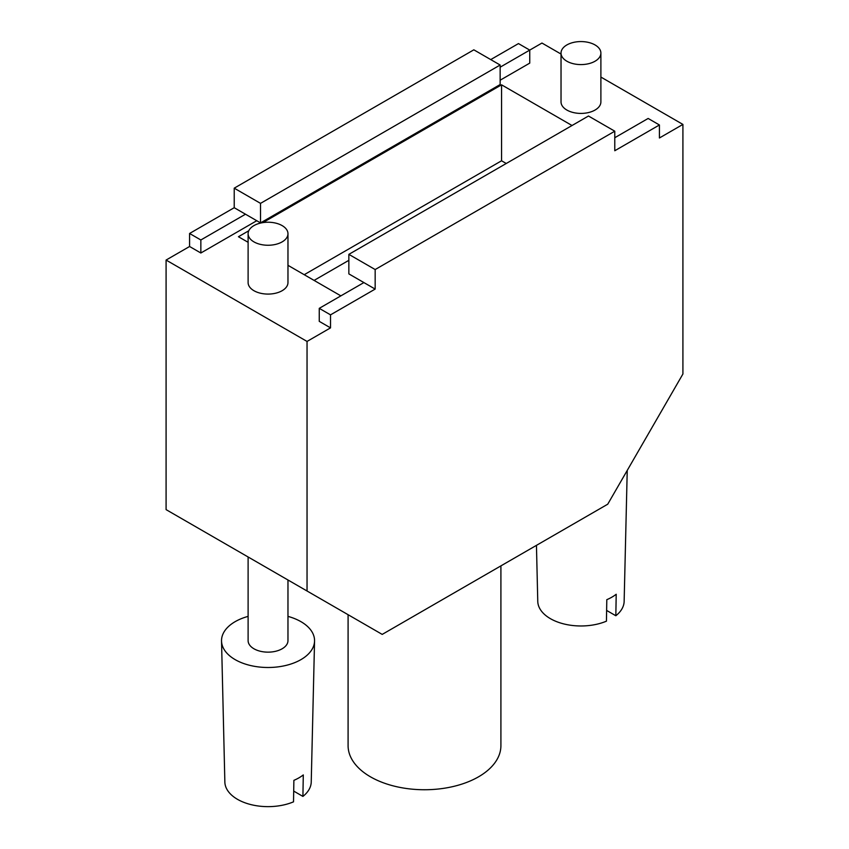 <?xml version="1.0" encoding="UTF-8"?>
<svg xmlns="http://www.w3.org/2000/svg" width="849" height="849" viewBox="0 0 849 849"><rect width="100%" height="100%" fill="white"/><g stroke="black" fill="none" stroke-linecap="round" stroke-linejoin="round"><path stroke-width="1.27" d="M595.053 44.944A19.93 11.504 180 0 1 600.89 53.084A19.93 11.504 180 0 1 580.96 64.588A19.93 11.504 180 0 1 561.03 53.084A19.93 11.504 180 0 1 573.33 42.45A19.93 11.504 180 0 1 595.053 44.944M600.89 53.084L600.89 101.912A19.93 11.504 180 0 1 580.96 113.416A19.93 11.504 180 0 1 561.03 101.912L561.03 53.084M282.133 225.601A19.93 11.504 180 0 1 287.97 233.74A19.93 11.504 180 0 1 268.04 245.255A19.93 11.504 180 0 1 248.11 233.74A19.93 11.504 180 0 1 260.41 223.107A19.93 11.504 180 0 1 282.133 225.601M287.97 233.74L287.97 282.568A19.93 11.504 180 0 1 268.04 294.083A19.93 11.504 180 0 1 248.11 282.568L248.11 233.74M340.863 295.866L287.97 265.323M248.11 242.305L238.442 236.733L248.789 230.748M262.861 222.629L501.557 84.826L501.557 160.779L304.218 274.705M348.854 260.325L314.088 280.403M501.557 160.779L506.248 163.486M501.557 84.826L572.035 125.514M287.97 616.385A46.515 26.85 180 0 1 300.928 621.659A46.515 26.85 180 0 1 314.554 641.006L311.233 782.046A43.193 24.939 180 0 1 302.913 796.415L293.701 791.088M314.554 641.006A46.515 26.85 180 0 1 268.04 667.494A46.515 26.85 180 0 1 221.536 641.006L224.858 782.046A43.193 24.939 180 0 0 248.746 804.014A43.193 24.939 180 0 0 293.521 801.838L293.881 780.348A43.702 25.226 0 0 0 303.284 774.925L302.913 796.415M221.536 641.006A46.515 26.85 180 0 1 248.11 616.385M287.97 640.645A19.93 11.504 180 0 1 268.04 652.149A19.93 11.504 180 0 1 248.11 640.645L248.11 556.976L287.97 579.994L287.97 640.645M282.133 576.62L248.11 556.976M348.09 614.697L348.09 745.624A76.41 44.116 0 0 0 370.472 776.824A76.41 44.116 0 0 0 453.737 786.386A76.41 44.116 0 0 0 500.91 745.624L500.91 565.869M627.231 470.442L624.142 601.379A43.193 24.939 180 0 1 615.833 615.748L606.621 610.431M536.451 545.355L537.767 601.379A43.193 24.939 180 0 0 561.667 623.346A43.193 24.939 180 0 0 606.441 621.171L606.802 599.681A43.702 25.226 0 0 0 616.204 594.258L615.833 615.748M348.854 273.887L375.162 289.084L375.162 269.547L348.854 254.36L348.854 273.887M363.892 282.568L319.256 308.346L330.526 314.852L375.162 289.084M319.256 308.346L319.256 321.357L330.526 327.873L330.526 314.852M614.782 137.718L648.148 118.457L659.418 124.973L659.418 137.984L682.914 124.421L682.914 373.995L607.735 504.2L382.209 634.405L307.041 591L307.041 341.436L330.526 327.873M348.854 254.36L588.474 116.016L614.782 131.202L614.782 150.74L659.418 124.973M375.162 269.547L614.782 131.202M682.914 124.421L600.89 77.068M561.03 54.049L541.959 43.044L529.744 50.102L529.744 63.123L500.146 80.209M189.582 233.475L200.852 239.98L245.488 214.213L260.526 222.894L260.526 203.367L500.146 65.023L473.838 49.826L234.218 188.17L234.218 207.708L189.582 233.475L189.582 246.497L166.086 260.059L166.086 509.623L307.041 591M166.086 260.059L307.041 341.436M234.218 207.708L245.488 214.213M189.582 246.497L200.852 253.002L200.852 239.98M256.769 220.719L200.852 253.002M490.743 59.589L518.474 43.586L529.744 50.102L500.146 67.188M260.526 203.367L234.218 188.17M500.146 65.023L500.146 84.55L260.526 222.894"/></g></svg>
